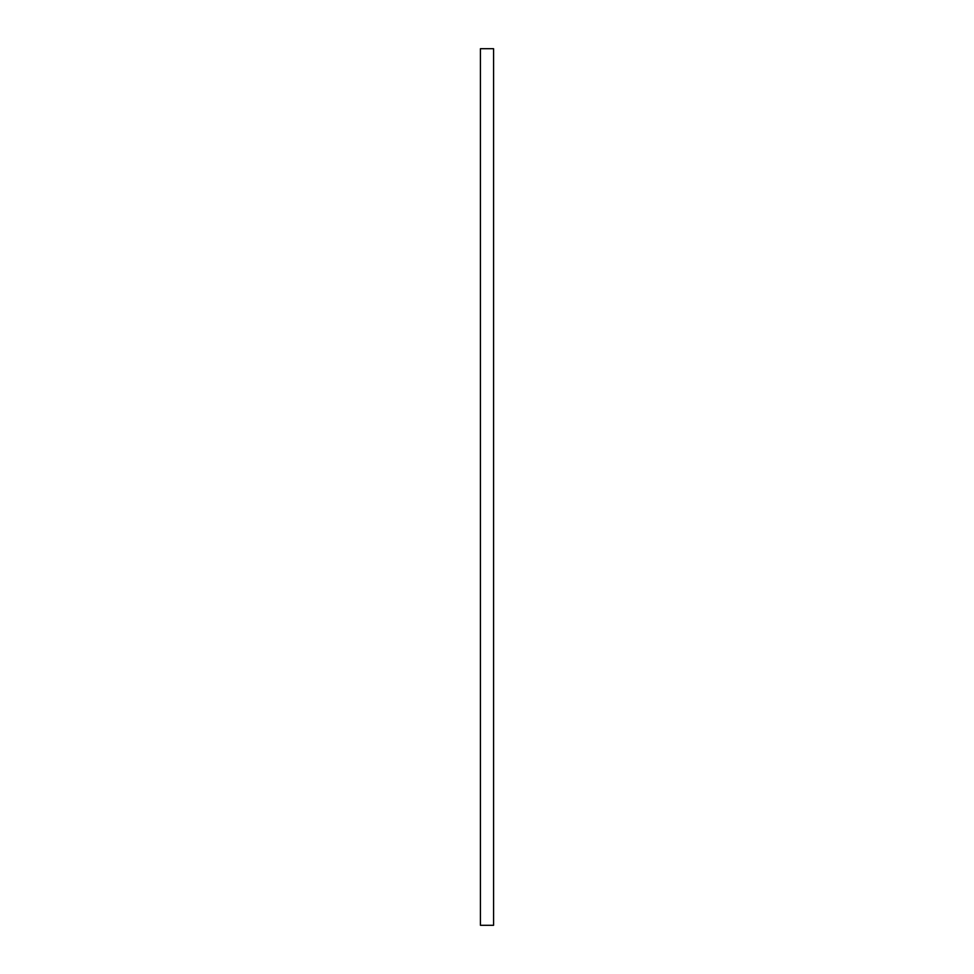 <?xml version="1.0" encoding="UTF-8"?>
<svg xmlns="http://www.w3.org/2000/svg" width="974" height="974" viewBox="0 0 974 974"><rect width="100%" height="100%" fill="white"/><g stroke="black" fill="none" stroke-linecap="round" stroke-linejoin="round"><path stroke-width="1.46" d="M493.575 925.3L480.426 925.3L480.426 48.7L493.575 48.7L493.575 925.3"/></g></svg>
